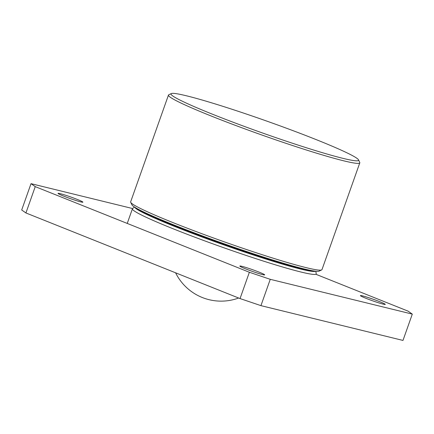 <?xml version="1.0" encoding="UTF-8"?>
<svg xmlns="http://www.w3.org/2000/svg" width="434" height="434" viewBox="0 0 434 434"><rect width="100%" height="100%" fill="white"/><g stroke="black" fill="none" stroke-linecap="round" stroke-linejoin="round"><path stroke-width="0.65" d="M212.926 114.392A99.495 6.315 -160.5 0 1 171.322 93.57A99.495 6.315 -160.5 0 1 316.652 139.797A99.495 6.315 -160.5 0 1 358.522 159.864A99.495 6.315 -160.5 0 1 310.842 149.16A99.495 6.315 -160.5 0 1 212.926 114.392M358.522 159.864L359.737 162.397A101.496 6.439 -160.5 0 1 359.797 162.853A101.496 6.439 -160.5 0 1 308.422 150.647A101.496 6.439 -160.5 0 1 211.222 116.019A101.496 6.439 -160.5 0 1 168.452 95.095A101.496 6.439 -160.5 0 1 168.777 94.775L171.322 93.57M359.797 162.853L321.99 269.612A101.496 6.439 -160.5 0 1 321.659 269.932A101.496 6.439 -160.5 0 1 173.416 222.772A101.496 6.439 -160.5 0 1 130.699 202.309A101.496 6.439 -160.5 0 1 130.645 201.853L168.452 95.095M321.659 269.932L319.12 271.136A99.495 6.315 -160.5 0 1 173.79 224.91A99.495 6.315 -160.5 0 1 131.92 204.843L130.699 202.309M315.8 271.245L316.245 273.686A97.498 6.184 -160.5 0 1 316.229 273.919A97.498 6.184 -160.5 0 1 266.877 262.19A97.498 6.184 -160.5 0 1 173.502 228.924A97.498 6.184 -160.5 0 1 132.413 208.825A97.498 6.184 -160.5 0 1 132.549 208.635L134.431 207.018M80.832 201.918A13.188 0.835 -160.5 0 1 66.749 197.313A13.188 0.835 -160.5 0 1 58.042 193.374A13.188 0.835 -160.5 0 1 60.109 193.635A13.188 0.835 -160.5 0 1 74.192 198.24A13.188 0.835 -160.5 0 1 82.899 202.179A13.188 0.835 -160.5 0 1 80.832 201.918M262.613 274.608A13.188 0.835 -160.5 0 1 248.53 269.997A13.188 0.835 -160.5 0 1 239.823 266.064A13.188 0.835 -160.5 0 1 241.895 266.319A13.188 0.835 -160.5 0 1 255.979 270.93A13.188 0.835 -160.5 0 1 264.686 274.863A13.188 0.835 -160.5 0 1 262.613 274.608M383.206 304.142A13.188 0.835 -160.5 0 1 369.122 299.536A13.188 0.835 -160.5 0 1 360.415 295.597A13.188 0.835 -160.5 0 1 362.488 295.858A13.188 0.835 -160.5 0 1 376.571 300.469A13.188 0.835 -160.5 0 1 385.278 304.402A13.188 0.835 -160.5 0 1 383.206 304.142M316.077 274.348L408.074 311.135L412.3 314.113L402.98 340.43L260.937 305.639L240.045 298.576L25.926 212.958L21.7 209.975L31.02 183.663L132.641 208.553M412.3 314.113L270.257 279.322L249.366 272.259L35.246 186.642L25.926 212.958M35.246 186.642L31.02 183.663M249.366 272.259L240.045 298.576M270.257 279.322L260.937 305.639M312.99 270.843A95.903 6.087 -160.5 0 1 175.401 226.119A95.903 6.087 -160.5 0 1 136.862 208.472M314.314 271.055A95.903 6.087 -160.5 0 1 175.336 226.298A95.903 6.087 -160.5 0 1 135.706 207.805M315.475 271.207A96.006 6.092 -160.5 0 1 175.152 226.656A96.006 6.092 -160.5 0 1 134.703 207.192M175.596 272.802A50.745 50.745 0 0 0 238.651 298.017M132.413 208.825L127.243 223.429"/></g></svg>
